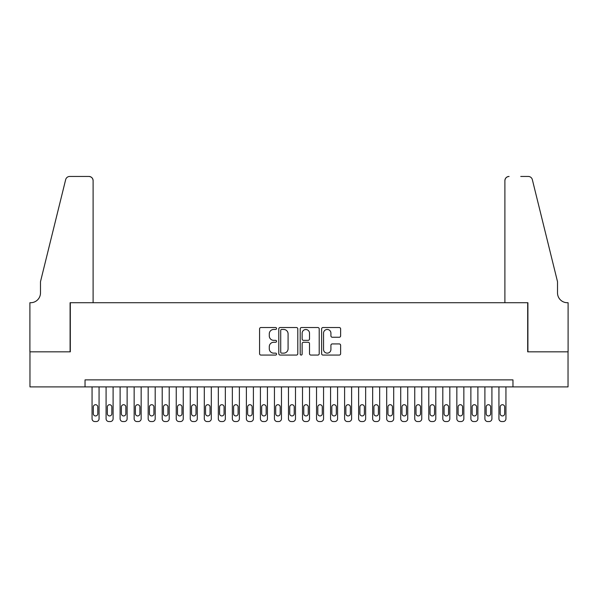 <?xml version="1.0" encoding="UTF-8"?>
<svg xmlns="http://www.w3.org/2000/svg" width="598" height="598" viewBox="0 0 598 598"><rect width="100%" height="100%" fill="white"/><g stroke="black" fill="none" stroke-linecap="round" stroke-linejoin="round"><path stroke-width="0.9" d="M276.553 328.496A0.964 0.964 0 0 0 275.588 327.532L260.952 327.532A1.375 1.375 0 0 0 259.577 328.907L259.577 353.695A1.375 1.375 0 0 0 260.952 355.07L275.588 355.07A0.964 0.964 0 0 0 276.553 354.106A0.964 0.964 0 0 0 275.588 353.141L273.697 353.141A4.41 4.41 0 0 1 269.287 348.739L269.287 346.676A4.41 4.41 0 0 1 273.697 342.265L275.588 342.265A0.964 0.964 0 0 0 276.553 341.301A0.964 0.964 0 0 0 275.588 340.337L273.697 340.337A4.41 4.41 0 0 1 269.287 335.934L269.287 333.863A4.41 4.41 0 0 1 273.697 329.461L275.588 329.461A0.964 0.964 0 0 0 276.553 328.496M339.245 337.242A1.375 1.375 0 0 0 340.628 335.859L340.628 328.907A1.375 1.375 0 0 0 339.245 327.532L322.995 327.532A1.375 1.375 0 0 0 321.619 328.907L321.619 353.695A1.375 1.375 0 0 0 322.995 355.07L339.245 355.07A1.375 1.375 0 0 0 340.628 353.695L340.628 345.293A1.375 1.375 0 0 0 339.245 343.917L332.294 343.917A1.375 1.375 0 0 0 330.918 345.293L330.918 349.464A3.685 3.685 0 0 1 327.233 353.141A3.685 3.685 0 0 1 323.548 349.464L323.548 333.138A3.685 3.685 0 0 1 327.233 329.461A3.685 3.685 0 0 1 330.918 333.138L330.918 335.859A1.375 1.375 0 0 0 332.294 337.242L339.245 337.242M85.036 386.899L29.967 386.899L29.967 351.826L70.31 351.826L70.31 302.715L527.69 302.715L527.69 351.826L568.033 351.826L568.033 386.899L512.964 386.899L512.964 379.887L85.036 379.887L85.036 386.899L512.964 386.899M297.797 328.907A1.375 1.375 0 0 0 296.421 327.532L280.17 327.532A1.375 1.375 0 0 0 278.788 328.907L278.788 353.695A1.375 1.375 0 0 0 280.17 355.07L296.421 355.07A1.375 1.375 0 0 0 297.797 353.695L297.797 328.907M301.579 327.532L317.83 327.532A1.375 1.375 0 0 1 319.212 328.907L319.212 353.695A1.375 1.375 0 0 1 317.83 355.07L310.878 355.07A1.375 1.375 0 0 1 309.502 353.695L309.502 343.641A1.375 1.375 0 0 0 308.127 342.265L303.507 342.265A1.375 1.375 0 0 0 302.132 343.641L302.132 354.106A0.964 0.964 0 0 1 301.168 355.07A0.964 0.964 0 0 1 300.203 354.106L300.203 328.907A1.375 1.375 0 0 1 301.579 327.532M281.68 329.461A0.964 0.964 0 0 0 280.716 330.425L280.716 352.177A0.964 0.964 0 0 0 281.68 353.141L283.676 353.141A4.41 4.41 0 0 0 288.087 348.739L288.087 333.863A4.41 4.41 0 0 0 283.676 329.461L281.68 329.461M309.502 333.213A3.685 3.685 0 0 0 305.817 329.528A3.685 3.685 0 0 0 302.132 333.213L302.132 338.961A1.375 1.375 0 0 0 303.507 340.337L308.127 340.337A1.375 1.375 0 0 0 309.502 338.961L309.502 333.213M99.066 386.899L99.066 418.75A2.803 2.803 0 0 1 96.263 421.553L94.858 421.553A2.803 2.803 0 0 1 92.055 418.75L92.055 386.899M97.803 413.696L97.803 406.961A2.243 2.243 0 0 0 95.56 404.719A2.243 2.243 0 0 0 93.318 406.961L93.318 413.696A2.243 2.243 0 0 0 95.56 415.939A2.243 2.243 0 0 0 97.803 413.696M93.109 302.715L93.109 180.656A4.208 4.208 0 0 0 88.9 176.447L69.749 176.447A4.208 4.208 0 0 0 65.66 179.647L40.492 281.673L40.492 292.9A9.822 9.822 0 0 1 30.67 302.715L29.9 302.715L29.9 351.826L70.093 351.826L70.093 302.715L93.109 302.715L93.109 180.656C92.84 178.114 91.434 176.716 88.9 176.447L77.254 176.447M65.66 179.647C66.729 177.337 66.729 177.337 65.66 179.647C66.729 177.337 66.729 177.337 65.66 179.647M40.492 292.9A9.822 9.822 0 0 1 30.67 302.715M504.891 302.715L504.891 180.656L504.891 302.715L527.907 302.715L527.907 351.826L568.1 351.826L568.1 302.715L567.33 302.715A9.822 9.822 0 0 1 557.508 292.9A9.822 9.822 0 0 0 567.33 302.715M549.794 250.39L532.34 179.647L557.508 281.673L557.508 292.9M520.746 176.447L528.251 176.447A4.208 4.208 0 0 1 532.34 179.647C531.271 177.337 531.271 177.337 532.34 179.647C531.271 177.337 531.271 177.337 532.34 179.647M509.1 176.447A4.208 4.208 0 0 0 504.891 180.656C505.161 178.114 506.566 176.716 509.1 176.447M113.097 386.899L113.097 418.75A2.803 2.803 0 0 1 110.294 421.553L108.888 421.553A2.803 2.803 0 0 1 106.085 418.75L106.085 386.899M111.833 413.696L111.833 406.961A2.243 2.243 0 0 0 109.591 404.719A2.243 2.243 0 0 0 107.348 406.961L107.348 413.696A2.243 2.243 0 0 0 109.591 415.939A2.243 2.243 0 0 0 111.833 413.696M127.127 386.899L127.127 418.75A2.803 2.803 0 0 1 124.324 421.553L122.919 421.553A2.803 2.803 0 0 1 120.116 418.75L120.116 386.899M125.864 413.696L125.864 406.961A2.243 2.243 0 0 0 123.622 404.719A2.243 2.243 0 0 0 121.379 406.961L121.379 413.696A2.243 2.243 0 0 0 123.622 415.939A2.243 2.243 0 0 0 125.864 413.696M141.158 386.899L141.158 418.75A2.803 2.803 0 0 1 138.355 421.553L136.949 421.553A2.803 2.803 0 0 1 134.146 418.75L134.146 386.899M139.895 413.696L139.895 406.961A2.243 2.243 0 0 0 137.652 404.719A2.243 2.243 0 0 0 135.41 406.961L135.41 413.696A2.243 2.243 0 0 0 137.652 415.939A2.243 2.243 0 0 0 139.895 413.696M155.188 386.899L155.188 418.75A2.803 2.803 0 0 1 152.385 421.553L150.98 421.553A2.803 2.803 0 0 1 148.177 418.75L148.177 386.899M153.925 413.696L153.925 406.961A2.243 2.243 0 0 0 151.683 404.719A2.243 2.243 0 0 0 149.44 406.961L149.44 413.696A2.243 2.243 0 0 0 151.683 415.939A2.243 2.243 0 0 0 153.925 413.696M169.219 386.899L169.219 418.75A2.803 2.803 0 0 1 166.416 421.553L165.011 421.553A2.803 2.803 0 0 1 162.208 418.75L162.208 386.899M167.956 413.696L167.956 406.961A2.243 2.243 0 0 0 165.713 404.719A2.243 2.243 0 0 0 163.471 406.961L163.471 413.696A2.243 2.243 0 0 0 165.713 415.939A2.243 2.243 0 0 0 167.956 413.696M183.25 386.899L183.25 418.75A2.803 2.803 0 0 1 180.447 421.553L179.041 421.553A2.803 2.803 0 0 1 176.238 418.75L176.238 386.899M181.986 413.696L181.986 406.961A2.243 2.243 0 0 0 179.744 404.719A2.243 2.243 0 0 0 177.501 406.961L177.501 413.696A2.243 2.243 0 0 0 179.744 415.939A2.243 2.243 0 0 0 181.986 413.696M197.28 386.899L197.28 418.75A2.803 2.803 0 0 1 194.477 421.553L193.072 421.553A2.803 2.803 0 0 1 190.269 418.75L190.269 386.899M196.017 413.696L196.017 406.961A2.243 2.243 0 0 0 193.774 404.719A2.243 2.243 0 0 0 191.532 406.961L191.532 413.696A2.243 2.243 0 0 0 193.774 415.939A2.243 2.243 0 0 0 196.017 413.696M211.311 386.899L211.311 418.75A2.803 2.803 0 0 1 208.508 421.553L207.102 421.553A2.803 2.803 0 0 1 204.299 418.75L204.299 386.899M210.048 413.696L210.048 406.961A2.243 2.243 0 0 0 207.805 404.719A2.243 2.243 0 0 0 205.555 406.961L205.555 413.696A2.243 2.243 0 0 0 207.805 415.939A2.243 2.243 0 0 0 210.048 413.696M225.341 386.899L225.341 418.75A2.803 2.803 0 0 1 222.538 421.553L221.133 421.553A2.803 2.803 0 0 1 218.33 418.75L218.33 386.899M224.078 413.696L224.078 406.961A2.243 2.243 0 0 0 221.836 404.719A2.243 2.243 0 0 0 219.586 406.961L219.586 413.696A2.243 2.243 0 0 0 221.836 415.939A2.243 2.243 0 0 0 224.078 413.696M239.372 386.899L239.372 418.75A2.803 2.803 0 0 1 236.569 421.553L235.164 421.553A2.803 2.803 0 0 1 232.353 418.75L232.353 386.899M238.109 413.696L238.109 406.961A2.243 2.243 0 0 0 235.866 404.719A2.243 2.243 0 0 0 233.616 406.961L233.616 413.696A2.243 2.243 0 0 0 235.866 415.939A2.243 2.243 0 0 0 238.109 413.696M253.403 386.899L253.403 418.75A2.803 2.803 0 0 1 250.599 421.553L249.194 421.553A2.803 2.803 0 0 1 246.383 418.75L246.383 386.899M252.139 413.696L252.139 406.961A2.243 2.243 0 0 0 249.897 404.719A2.243 2.243 0 0 0 247.647 406.961L247.647 413.696A2.243 2.243 0 0 0 249.897 415.939A2.243 2.243 0 0 0 252.139 413.696M267.433 386.899L267.433 418.75A2.803 2.803 0 0 1 264.622 421.553L263.225 421.553A2.803 2.803 0 0 1 260.414 418.75L260.414 386.899M266.17 413.696L266.17 406.961A2.243 2.243 0 0 0 263.927 404.719A2.243 2.243 0 0 0 261.677 406.961L261.677 413.696A2.243 2.243 0 0 0 263.927 415.939A2.243 2.243 0 0 0 266.17 413.696M281.464 386.899L281.464 418.75A2.803 2.803 0 0 1 278.653 421.553L277.255 421.553A2.803 2.803 0 0 1 274.445 418.75L274.445 386.899M280.2 413.696L280.2 406.961A2.243 2.243 0 0 0 277.958 404.719A2.243 2.243 0 0 0 275.708 406.961L275.708 413.696A2.243 2.243 0 0 0 277.958 415.939A2.243 2.243 0 0 0 280.2 413.696M295.494 386.899L295.494 418.75A2.803 2.803 0 0 1 292.684 421.553L291.286 421.553A2.803 2.803 0 0 1 288.475 418.75L288.475 386.899M294.231 413.696L294.231 406.961A2.243 2.243 0 0 0 291.988 404.719A2.243 2.243 0 0 0 289.738 406.961L289.738 413.696A2.243 2.243 0 0 0 291.988 415.939A2.243 2.243 0 0 0 294.231 413.696M309.525 386.899L309.525 418.75A2.803 2.803 0 0 1 306.714 421.553L305.316 421.553A2.803 2.803 0 0 1 302.506 418.75L302.506 386.899M308.262 413.696L308.262 406.961A2.243 2.243 0 0 0 306.012 404.719A2.243 2.243 0 0 0 303.769 406.961L303.769 413.696A2.243 2.243 0 0 0 306.012 415.939A2.243 2.243 0 0 0 308.262 413.696M323.555 386.899L323.555 418.75A2.803 2.803 0 0 1 320.745 421.553L319.347 421.553A2.803 2.803 0 0 1 316.536 418.75L316.536 386.899M322.292 413.696L322.292 406.961A2.243 2.243 0 0 0 320.042 404.719A2.243 2.243 0 0 0 317.8 406.961L317.8 413.696A2.243 2.243 0 0 0 320.042 415.939A2.243 2.243 0 0 0 322.292 413.696M337.586 386.899L337.586 418.75A2.803 2.803 0 0 1 334.775 421.553L333.378 421.553A2.803 2.803 0 0 1 330.567 418.75L330.567 386.899M336.323 413.696L336.323 406.961A2.243 2.243 0 0 0 334.073 404.719A2.243 2.243 0 0 0 331.83 406.961L331.83 413.696A2.243 2.243 0 0 0 334.073 415.939A2.243 2.243 0 0 0 336.323 413.696M351.617 386.899L351.617 418.75A2.803 2.803 0 0 1 348.806 421.553L347.401 421.553A2.803 2.803 0 0 1 344.598 418.75L344.598 386.899M350.353 413.696L350.353 406.961A2.243 2.243 0 0 0 348.103 404.719A2.243 2.243 0 0 0 345.861 406.961L345.861 413.696A2.243 2.243 0 0 0 348.103 415.939A2.243 2.243 0 0 0 350.353 413.696M365.647 386.899L365.647 418.75A2.803 2.803 0 0 1 362.837 421.553L361.431 421.553A2.803 2.803 0 0 1 358.628 418.75L358.628 386.899M364.384 413.696L364.384 406.961A2.243 2.243 0 0 0 362.134 404.719A2.243 2.243 0 0 0 359.891 406.961L359.891 413.696A2.243 2.243 0 0 0 362.134 415.939A2.243 2.243 0 0 0 364.384 413.696M379.67 386.899L379.67 418.75A2.803 2.803 0 0 1 376.867 421.553L375.462 421.553A2.803 2.803 0 0 1 372.659 418.75L372.659 386.899M378.414 413.696L378.414 406.961A2.243 2.243 0 0 0 376.164 404.719A2.243 2.243 0 0 0 373.922 406.961L373.922 413.696A2.243 2.243 0 0 0 376.164 415.939A2.243 2.243 0 0 0 378.414 413.696M393.701 386.899L393.701 418.75A2.803 2.803 0 0 1 390.898 421.553L389.492 421.553A2.803 2.803 0 0 1 386.689 418.75L386.689 386.899M392.445 413.696L392.445 406.961A2.243 2.243 0 0 0 390.195 404.719A2.243 2.243 0 0 0 387.953 406.961L387.953 413.696A2.243 2.243 0 0 0 390.195 415.939A2.243 2.243 0 0 0 392.445 413.696M407.731 386.899L407.731 418.75A2.803 2.803 0 0 1 404.928 421.553L403.523 421.553A2.803 2.803 0 0 1 400.72 418.75L400.72 386.899M406.468 413.696L406.468 406.961A2.243 2.243 0 0 0 404.226 404.719A2.243 2.243 0 0 0 401.983 406.961L401.983 413.696A2.243 2.243 0 0 0 404.226 415.939A2.243 2.243 0 0 0 406.468 413.696M421.762 386.899L421.762 418.75A2.803 2.803 0 0 1 418.959 421.553L417.554 421.553A2.803 2.803 0 0 1 414.75 418.75L414.75 386.899M420.499 413.696L420.499 406.961A2.243 2.243 0 0 0 418.256 404.719A2.243 2.243 0 0 0 416.014 406.961L416.014 413.696A2.243 2.243 0 0 0 418.256 415.939A2.243 2.243 0 0 0 420.499 413.696M435.793 386.899L435.793 418.75A2.803 2.803 0 0 1 432.989 421.553L431.584 421.553A2.803 2.803 0 0 1 428.781 418.75L428.781 386.899M434.529 413.696L434.529 406.961A2.243 2.243 0 0 0 432.287 404.719A2.243 2.243 0 0 0 430.044 406.961L430.044 413.696A2.243 2.243 0 0 0 432.287 415.939A2.243 2.243 0 0 0 434.529 413.696M449.823 386.899L449.823 418.75A2.803 2.803 0 0 1 447.02 421.553L445.615 421.553A2.803 2.803 0 0 1 442.812 418.75L442.812 386.899M448.56 413.696L448.56 406.961A2.243 2.243 0 0 0 446.317 404.719A2.243 2.243 0 0 0 444.075 406.961L444.075 413.696A2.243 2.243 0 0 0 446.317 415.939A2.243 2.243 0 0 0 448.56 413.696M463.854 386.899L463.854 418.75A2.803 2.803 0 0 1 461.051 421.553L459.645 421.553A2.803 2.803 0 0 1 456.842 418.75L456.842 386.899M462.59 413.696L462.59 406.961A2.243 2.243 0 0 0 460.348 404.719A2.243 2.243 0 0 0 458.105 406.961L458.105 413.696A2.243 2.243 0 0 0 460.348 415.939A2.243 2.243 0 0 0 462.59 413.696M477.884 386.899L477.884 418.75A2.803 2.803 0 0 1 475.081 421.553L473.676 421.553A2.803 2.803 0 0 1 470.873 418.75L470.873 386.899M476.621 413.696L476.621 406.961A2.243 2.243 0 0 0 474.378 404.719A2.243 2.243 0 0 0 472.136 406.961L472.136 413.696A2.243 2.243 0 0 0 474.378 415.939A2.243 2.243 0 0 0 476.621 413.696M491.915 386.899L491.915 418.75A2.803 2.803 0 0 1 489.112 421.553L487.706 421.553A2.803 2.803 0 0 1 484.903 418.75L484.903 386.899M490.652 413.696L490.652 406.961A2.243 2.243 0 0 0 488.409 404.719A2.243 2.243 0 0 0 486.167 406.961L486.167 413.696A2.243 2.243 0 0 0 488.409 415.939A2.243 2.243 0 0 0 490.652 413.696M505.945 386.899L505.945 418.75A2.803 2.803 0 0 1 503.142 421.553L501.737 421.553A2.803 2.803 0 0 1 498.934 418.75L498.934 386.899M504.682 413.696L504.682 406.961A2.243 2.243 0 0 0 502.44 404.719A2.243 2.243 0 0 0 500.197 406.961L500.197 413.696A2.243 2.243 0 0 0 502.44 415.939A2.243 2.243 0 0 0 504.682 413.696"/></g></svg>
